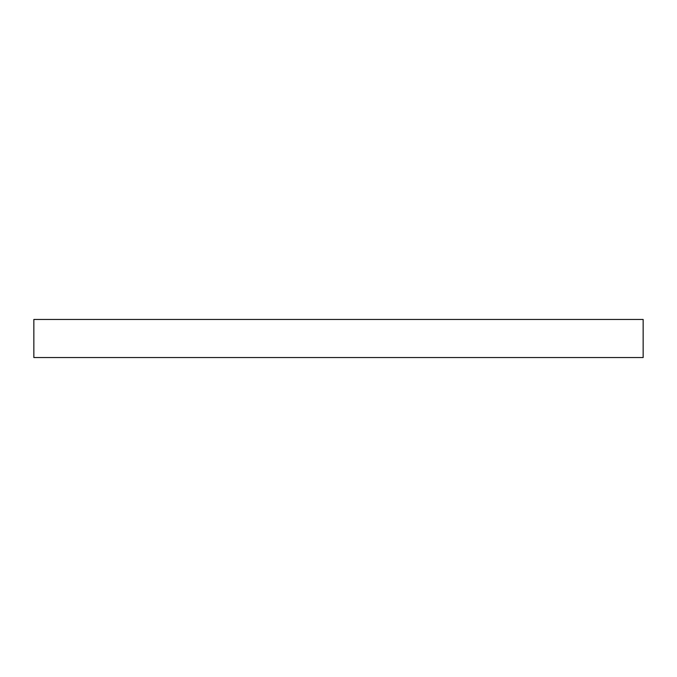 <?xml version="1.0" encoding="UTF-8"?>
<svg xmlns="http://www.w3.org/2000/svg" width="677" height="677" viewBox="0 0 677 677"><rect width="100%" height="100%" fill="white"/><g stroke="black" fill="none" stroke-linecap="round" stroke-linejoin="round"><path stroke-width="1.02" d="M643.15 357.541L33.85 357.541L33.85 319.459L643.15 319.459L643.15 357.541"/></g></svg>
